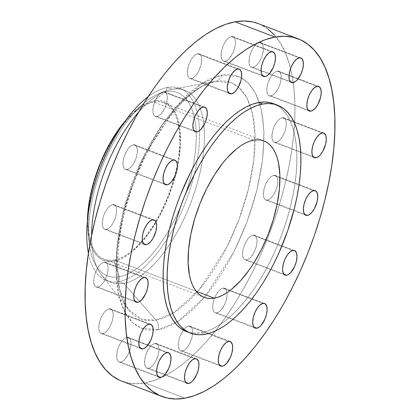 <?xml version="1.0" encoding="UTF-8"?>
<svg xmlns="http://www.w3.org/2000/svg" width="420" height="420" viewBox="0 0 420 420"><rect width="100%" height="100%" fill="white"/><g stroke="black" fill="none" stroke-linecap="round" stroke-linejoin="round"><path stroke-width="0.32" stroke-dasharray="2.1 1.58" d="M221.744 75.038A9.566 8.269 79.7 0 1 215.465 81.401L231.814 82.987L239.909 88.478L247.102 98.438L252.472 113.694L254.987 134.536L253.754 160.335L248.357 189.357L239.106 219.088L226.984 246.86L199.495 289.385L174.683 312.123L155.951 320.082A9.566 8.269 79.7 0 1 158.246 329.716L178.238 321.221L204.708 296.961L234.04 251.585L246.971 221.949L256.846 190.234L262.605 159.259L263.923 131.738L261.24 109.494L255.507 93.219L247.826 82.593L239.195 76.729L221.744 75.038L228.144 74.461L234.176 75.117L239.783 76.996L244.913 80.084L249.506 84.347L253.533 89.749L256.946 96.238L259.718 103.745L261.812 112.203L263.219 121.532L263.918 131.639L263.907 142.427L263.183 153.788L261.755 165.622L259.634 177.807L256.846 190.234L253.412 202.771L249.365 215.308L244.75 227.719L239.605 239.888L233.982 251.69L227.939 263.025L221.529 273.772L214.814 283.831L207.863 293.108L200.739 301.507L193.51 308.952L186.244 315.373L179.02 320.707L171.901 324.896L164.955 327.91L158.246 329.716L151.851 330.293L145.819 329.637L140.212 327.757L135.083 324.671L130.483 320.402L126.462 315L123.05 308.516L120.278 301.004L118.183 292.546L116.776 283.217L116.078 273.116L116.088 262.327L116.812 250.96L118.241 239.127L120.362 226.942L123.149 214.52L126.583 201.978L130.631 189.446L135.245 177.03L140.39 164.866L146.008 153.059L152.056 141.729L158.466 130.982L165.181 120.923L172.132 111.647L179.256 103.246L186.485 95.797L193.746 89.376L200.975 84.047L208.094 79.853L215.04 76.839L221.744 75.038L201.758 83.533L175.287 107.793L145.955 153.169L133.024 182.8L123.149 214.52L117.39 245.49L116.072 273.016L118.755 295.255L124.488 311.535L132.169 322.161L140.8 328.02L158.246 329.716A9.566 8.269 -100.3 0 0 155.951 320.082A126.478 56.438 -69.1 0 1 128.452 309.577A126.478 56.438 -69.1 0 1 132.972 180.642A126.478 56.438 -69.1 0 1 215.423 81.407A126.478 56.438 -69.1 0 1 215.465 81.401L172.19 89.313L167.333 87.465L165.501 91.712L153.967 100.905A84.914 37.889 110.9 0 0 133.975 111.946A84.914 37.889 110.9 0 0 125.669 120.419L131.78 113.967L140.894 106.575L145.378 103.934L149.746 102.039L153.967 100.905L165.501 91.712A98.07 43.759 110.9 0 0 93.854 193.069A98.07 43.759 110.9 0 0 119.359 276.78A98.07 43.759 -69.1 0 1 89.313 243.779A98.07 43.759 -69.1 0 1 142.411 104.459A98.07 43.759 -69.1 0 1 165.501 91.712L167.333 87.465A102.853 45.896 110.9 0 0 148.113 96.736A102.853 45.896 -69.1 0 1 167.333 87.465L172.19 89.313A102.853 45.896 110.9 0 0 172.153 89.323A102.853 45.896 110.9 0 0 138.637 112.124A102.853 45.896 -69.1 0 1 172.19 89.313L215.465 81.401A126.478 56.438 -69.1 0 1 238.371 87.082A126.478 56.438 -69.1 0 1 250.01 105.168A126.478 56.438 -69.1 0 1 238.445 220.841A126.478 56.438 -69.1 0 1 170.079 314.864A126.478 56.438 -69.1 0 1 155.951 320.082L139.681 301.529L155.951 320.082L142.081 319.421L128.452 309.577L119.039 288.194L116.603 253.255L124.021 208.388L140.558 162.64L161.879 125.213L183.078 100.233L201.201 86.693L215.465 81.401A9.566 8.269 -100.3 0 0 221.744 75.038M102.874 333.659A13.156 5.87 110.9 0 0 112.025 321.704A13.156 5.87 110.9 0 0 110.654 308.957A13.156 5.87 110.9 0 0 109.064 308.837L149.069 324.082L109.064 308.837L111.321 309.325L112.765 311.635L113.174 315.404L112.487 320.066L110.806 324.907L108.392 329.191L107.016 330.913L104.207 333.191L101.661 333.653L99.776 332.225L98.831 329.128L98.973 324.828L100.18 319.988L102.27 315.336L104.921 311.582L107.735 309.304L109.064 308.837A13.156 5.87 110.9 0 0 99.918 320.791A13.156 5.87 110.9 0 0 101.283 333.543A13.156 5.87 110.9 0 0 102.874 333.659L140.023 347.823L102.874 333.659M97.823 287.044A13.156 5.87 110.9 0 0 106.974 275.09A13.156 5.87 110.9 0 0 105.604 262.337A13.156 5.87 110.9 0 0 104.013 262.216L144.018 277.468L104.013 262.216L106.27 262.71L107.714 265.015L108.124 268.784L107.436 273.446L105.756 278.287L103.341 282.571L100.553 285.647L99.157 286.577L96.611 287.038L94.726 285.611L93.781 282.513L93.923 278.213L95.13 273.368L97.22 268.716L99.871 264.968L101.283 263.613L104.013 262.216A13.156 5.87 110.9 0 0 94.867 274.171A13.156 5.87 110.9 0 0 96.233 286.923A13.156 5.87 110.9 0 0 97.823 287.044L134.972 301.203L97.823 287.044M106.334 229.425A13.156 5.87 110.9 0 0 115.484 217.471A13.156 5.87 110.9 0 0 114.114 204.719A13.156 5.87 110.9 0 0 112.523 204.598L152.534 219.849L112.523 204.598L114.786 205.091L116.225 207.396L116.634 211.171L115.946 215.828L114.266 220.668L111.851 224.952L109.064 228.029L107.667 228.958L105.126 229.42L103.236 227.992L102.291 224.894L102.916 218.195L104.596 213.355L107.011 209.071L109.799 206L112.523 204.598A13.156 5.87 110.9 0 0 103.378 216.557A13.156 5.87 110.9 0 0 104.743 229.304A13.156 5.87 110.9 0 0 106.334 229.425L143.483 243.584L106.334 229.425M127.113 169.58A13.156 5.87 110.9 0 0 136.259 157.626A13.156 5.87 110.9 0 0 134.894 144.874A13.156 5.87 110.9 0 0 133.303 144.753L173.308 160.004L133.303 144.753L134.516 144.758L136.4 146.186L137.345 149.284L137.203 153.584L135.996 158.429L133.906 163.081L131.255 166.829L128.441 169.108L125.9 169.57L124.016 168.147L123.07 165.049L123.212 160.75L124.42 155.904L127.785 149.226L130.573 146.15L133.303 144.753A13.156 5.87 110.9 0 0 124.152 156.707A13.156 5.87 110.9 0 0 125.522 169.459A13.156 5.87 110.9 0 0 127.113 169.58L164.262 183.74L127.113 169.58M156.991 116.618A13.156 5.87 110.9 0 0 166.142 104.659A13.156 5.87 110.9 0 0 164.771 91.912A13.156 5.87 110.9 0 0 163.18 91.791L203.185 107.037L163.18 91.791L165.438 92.279L166.882 94.589L167.291 98.359L166.603 103.021L164.923 107.861L161.133 113.867L158.319 116.146L155.778 116.608L153.893 115.18L152.948 112.082L153.09 107.788L154.297 102.942L156.387 98.291L159.038 94.542L160.451 93.188L163.18 91.791A13.156 5.87 110.9 0 0 154.035 103.745A13.156 5.87 110.9 0 0 155.4 116.498A13.156 5.87 110.9 0 0 156.991 116.618L194.14 130.778L156.991 116.618M191.425 78.598A13.156 5.87 110.9 0 0 200.571 66.644A13.156 5.87 110.9 0 0 199.206 53.891A13.156 5.87 110.9 0 0 197.615 53.771L237.62 69.022L197.615 53.771L199.873 54.264L201.316 56.569L201.721 60.343L201.033 65L198.219 72.098L195.568 75.847L192.754 78.13L190.213 78.593L188.323 77.165L187.383 74.067L188.003 67.368L189.683 62.527L192.097 58.244L194.885 55.172L197.615 53.771A13.156 5.87 110.9 0 0 188.465 65.73A13.156 5.87 110.9 0 0 189.835 78.477A13.156 5.87 110.9 0 0 191.425 78.598L228.569 92.757L191.425 78.598M225.167 61.315A13.156 5.87 110.9 0 0 234.318 49.361A13.156 5.87 110.9 0 0 232.948 36.608A13.156 5.87 110.9 0 0 231.357 36.488L271.362 51.739L231.357 36.488L233.615 36.981L235.058 39.286L235.468 43.06L234.78 47.717L233.1 52.558L229.309 58.564L226.501 60.848L223.954 61.309L222.07 59.882L221.125 56.784L221.744 50.085L223.424 45.245L225.845 40.96L228.627 37.889L231.357 36.488A13.156 5.87 110.9 0 0 222.212 48.447A13.156 5.87 110.9 0 0 223.577 61.194A13.156 5.87 110.9 0 0 225.167 61.315L262.316 75.474L225.167 61.315M253.087 67.394A13.156 5.87 110.9 0 0 262.232 55.44A13.156 5.87 110.9 0 0 260.867 42.688A13.156 5.87 110.9 0 0 259.276 42.572L299.281 57.818L259.276 42.572L261.534 43.06L262.978 45.37L263.387 49.14L261.97 56.243L259.88 60.895L257.229 64.648L254.415 66.927L251.874 67.389L249.989 65.961L249.044 62.864L249.664 56.165L251.344 51.324L253.764 47.045L256.547 43.969L259.276 42.572A13.156 5.87 110.9 0 0 250.126 54.526A13.156 5.87 110.9 0 0 251.496 67.279A13.156 5.87 110.9 0 0 253.087 67.394L290.236 81.553L253.087 67.394M270.931 95.918A13.156 5.87 110.9 0 0 280.077 83.963A13.156 5.87 110.9 0 0 278.712 71.211A13.156 5.87 110.9 0 0 277.121 71.09L317.126 86.342L277.121 71.09L278.329 71.096L280.219 72.523L281.164 75.621L281.017 79.921L279.809 84.767L277.725 89.418L275.069 93.167L272.26 95.445L269.719 95.907L267.829 94.484L266.884 91.387L267.031 87.087L268.238 82.241L271.604 75.563L274.391 72.487L277.121 71.09A13.156 5.87 110.9 0 0 267.971 83.045A13.156 5.87 110.9 0 0 269.341 95.797A13.156 5.87 110.9 0 0 270.931 95.918L308.075 110.077L270.931 95.918M275.982 142.532A13.156 5.87 110.9 0 0 285.127 130.578A13.156 5.87 110.9 0 0 283.762 117.826A13.156 5.87 110.9 0 0 282.172 117.71L322.177 132.956L282.172 117.71L284.429 118.198L285.873 120.508L286.214 122.241L286.067 126.541L284.86 131.381L282.776 136.033L280.119 139.786L277.31 142.065L274.769 142.527L272.879 141.099L271.934 138.002L272.559 131.303L274.239 126.462L276.654 122.183L279.442 119.107L282.172 117.71A13.156 5.87 110.9 0 0 273.021 129.665A13.156 5.87 110.9 0 0 274.391 142.417A13.156 5.87 110.9 0 0 275.982 142.532L313.126 156.691L275.982 142.532M267.466 200.151A13.156 5.87 110.9 0 0 276.617 188.197A13.156 5.87 110.9 0 0 275.247 175.445A13.156 5.87 110.9 0 0 273.656 175.324L313.667 190.575L273.656 175.324L275.919 175.817L277.358 178.122L277.767 181.897L277.079 186.553L275.399 191.394L272.984 195.678L270.197 198.755L268.8 199.684L266.259 200.146L264.369 198.718L263.424 195.62L264.049 188.921L265.729 184.081L268.144 179.797L270.931 176.726L273.656 175.324A13.156 5.87 110.9 0 0 264.511 187.283A13.156 5.87 110.9 0 0 265.876 200.03A13.156 5.87 110.9 0 0 267.466 200.151L304.616 214.31L267.466 200.151M246.692 259.996A13.156 5.87 110.9 0 0 255.843 248.042A13.156 5.87 110.9 0 0 254.473 235.289A13.156 5.87 110.9 0 0 252.882 235.174L292.887 250.42L252.882 235.174L255.14 235.662L256.583 237.972L256.993 241.742L256.305 246.404L254.625 251.244L250.834 257.25L248.026 259.529L245.48 259.99L243.595 258.562L242.65 255.465L242.792 251.165L243.999 246.325L246.089 241.673L248.74 237.92L251.554 235.641L252.882 235.174A13.156 5.87 110.9 0 0 243.737 247.128A13.156 5.87 110.9 0 0 245.102 259.88A13.156 5.87 110.9 0 0 246.692 259.996L283.841 274.155L246.692 259.996M216.815 312.963A13.156 5.87 110.9 0 0 225.96 301.004A13.156 5.87 110.9 0 0 224.595 288.256A13.156 5.87 110.9 0 0 223.004 288.136L263.009 303.382L223.004 288.136L225.262 288.629L226.706 290.934L227.115 294.704L226.427 299.366L224.747 304.206L220.957 310.212L218.143 312.491L215.602 312.953L213.717 311.53L212.772 308.427L212.914 304.132L214.121 299.287L216.211 294.635L218.862 290.887L221.671 288.603L223.004 288.136A13.156 5.87 110.9 0 0 214.562 298.095A13.156 5.87 110.9 0 0 215.224 312.842A13.156 5.87 110.9 0 0 216.815 312.963L253.964 327.122L216.815 312.963M182.38 350.978A13.156 5.87 110.9 0 0 191.531 339.024A13.156 5.87 110.9 0 0 190.16 326.272A13.156 5.87 110.9 0 0 188.57 326.151L228.575 341.402L188.57 326.151L190.827 326.644L192.271 328.949L192.68 332.724L191.993 337.381L190.312 342.221L187.898 346.505L185.11 349.582L183.713 350.511L181.167 350.973L179.282 349.545L178.337 346.447L178.479 342.148L179.686 337.307L181.776 332.656L184.427 328.902L185.84 327.553L188.57 326.151A13.156 5.87 110.9 0 0 183.404 330.151A13.156 5.87 110.9 0 0 178.416 342.615A13.156 5.87 110.9 0 0 180.789 350.858A13.156 5.87 110.9 0 0 182.38 350.978L219.529 365.137L182.38 350.978M120.719 362.182A13.156 5.87 110.9 0 0 129.864 350.228A13.156 5.87 110.9 0 0 128.499 337.475A13.156 5.87 110.9 0 0 126.908 337.355L166.913 352.606L126.908 337.355L129.166 337.848L130.609 340.153L131.019 343.922L130.331 348.584L128.651 353.425L124.861 359.431L122.047 361.715L119.506 362.177L117.621 360.749L116.676 357.651L117.296 350.952L118.976 346.112L121.396 341.828L124.178 338.751L126.908 337.355A13.156 5.87 110.9 0 0 117.758 349.309A13.156 5.87 110.9 0 0 119.128 362.061A13.156 5.87 110.9 0 0 120.719 362.182L157.868 376.341L120.719 362.182M148.638 368.261A13.156 5.87 110.9 0 0 157.784 356.307A13.156 5.87 110.9 0 0 156.418 343.555A13.156 5.87 110.9 0 0 154.828 343.434L194.833 358.685L154.828 343.434L157.085 343.928L158.529 346.232L158.939 350.007L158.251 354.664L155.431 361.762L152.78 365.516L149.966 367.794L147.425 368.256L145.541 366.828L144.596 363.731L145.215 357.031L146.895 352.191L149.31 347.907L152.098 344.836L154.828 343.434A13.156 5.87 110.9 0 0 145.677 355.394A13.156 5.87 110.9 0 0 147.047 368.141A13.156 5.87 110.9 0 0 148.638 368.261L185.787 382.421L148.638 368.261M87.439 220.726L87.917 231.893L88.804 237.762L90.121 243.085L91.864 247.81L94.012 251.89L96.542 255.292L99.435 257.975L102.664 259.917L106.192 261.103L109.988 261.513L114.014 261.151L119.359 276.78L118.939 281.563A102.853 45.896 -69.1 0 1 88.426 253.339A102.853 45.896 110.9 0 0 106.502 280.623A102.853 45.896 110.9 0 0 118.939 281.563L123.795 283.416A102.853 45.896 -69.1 0 1 111.358 282.476A102.853 45.896 -69.1 0 1 91.592 235.547A102.853 45.896 110.9 0 0 101.43 274.869A102.853 45.896 110.9 0 0 123.795 283.416L139.681 301.529L123.795 283.416A102.853 45.896 110.9 0 0 198.938 177.109A102.853 45.896 110.9 0 0 172.19 89.313A102.853 45.896 -69.1 0 1 184.627 90.253A102.853 45.896 -69.1 0 1 195.316 189.94A102.853 45.896 -69.1 0 1 123.795 283.416L118.939 281.563A102.853 45.896 110.9 0 0 190.465 188.092A102.853 45.896 110.9 0 0 179.771 88.405A102.853 45.896 110.9 0 0 167.333 87.465A102.853 45.896 -69.1 0 1 194.082 175.261A102.853 45.896 -69.1 0 1 118.939 281.563L119.359 276.78A98.07 43.759 110.9 0 0 191.006 175.418A98.07 43.759 110.9 0 0 165.501 91.712A98.07 43.759 -69.1 0 1 191.006 175.418A98.07 43.759 -69.1 0 1 119.359 276.78L114.014 261.151A84.914 37.889 110.9 0 0 176.048 173.387A84.914 37.889 110.9 0 0 153.967 100.905L157.994 100.543L161.789 100.952L165.317 102.139L168.541 104.081L171.434 106.764L173.969 110.161L176.117 114.245L177.854 118.97L179.177 124.294L180.059 130.158L180.495 143.304L179.141 157.904L176.048 173.387L171.344 189.163L165.202 204.629L157.862 219.188L149.604 232.281L140.747 243.401L131.628 252.126L127.082 255.481L122.603 258.122L118.23 260.017L114.014 261.151A84.914 37.889 110.9 0 1 87.995 232.575A84.914 37.889 110.9 0 1 87.439 220.721M121.842 381.187A191.357 85.386 110.9 0 0 144.979 382.935L184.984 398.181L144.979 382.935A191.357 85.386 110.9 0 0 278.045 209.029A191.357 85.386 110.9 0 0 258.153 23.567M186.553 331.616A121.989 54.432 110.9 0 0 201.306 332.729L205.306 334.257L201.306 332.729A121.989 54.432 110.9 0 0 286.135 221.865A121.989 54.432 110.9 0 0 273.452 103.635M114.293 260.022A83.717 37.354 110.9 0 0 172.51 183.939A83.717 37.354 110.9 0 0 163.805 102.8A83.717 37.354 110.9 0 0 153.683 102.034L253.701 140.154L153.683 102.034A83.717 37.354 110.9 0 0 95.471 178.117A83.717 37.354 110.9 0 0 104.171 259.255A83.717 37.354 110.9 0 0 114.293 260.022L196.124 291.212L114.293 260.022L110.323 260.379L106.58 259.975L103.105 258.809L99.923 256.893L97.073 254.247L94.573 250.892L92.458 246.871L90.741 242.214L89.439 236.964L88.132 224.91L88.142 218.216L88.589 211.166L90.788 196.266L92.521 188.559L97.162 173.003L100.023 165.307L106.701 150.434L114.429 136.736L118.592 130.499L127.328 119.532L136.316 110.927L140.8 107.62L145.215 105.021L149.525 103.152L153.683 102.034L157.652 101.677L161.396 102.081L164.876 103.246L168.053 105.163L170.909 107.809L173.402 111.164L175.523 115.185L177.24 119.842L179.413 130.877L179.839 143.84L178.505 158.23L177.188 165.79L173.329 181.272L167.953 196.749L161.275 211.622L153.552 225.32L145.073 237.31L136.169 247.144L131.665 251.123L127.181 254.431L122.761 257.035L118.456 258.904L114.293 260.022M186.606 331.637L190.066 332.661L195.521 333.249L201.306 332.729L207.365 331.102L213.644 328.377L220.08 324.587L226.611 319.767L233.179 313.966L239.71 307.23L246.152 299.639L252.436 291.254L258.505 282.161L264.301 272.444L269.766 262.201L274.848 251.533L279.494 240.534L283.668 229.315L287.322 217.98L290.43 206.645L292.95 195.416L294.866 184.401L296.158 173.707L296.809 163.433L296.819 153.683L296.189 144.548L294.919 136.117L293.024 128.473L290.519 121.684L287.438 115.82L283.799 110.938L279.641 107.079L273.504 103.656M119.401 380.158L127.355 382.825L135.907 383.749L144.979 382.935L154.487 380.378L164.335 376.105L174.431 370.162L184.679 362.602L194.975 353.498L205.228 342.935L215.329 331.023L225.188 317.872L234.707 303.608L243.794 288.372L252.368 272.302L260.337 255.565L267.635 238.308L274.176 220.71L279.914 202.939L284.781 185.157L288.74 167.543L291.743 150.26L293.769 133.487L294.793 117.369L294.808 102.076L293.816 87.743L291.827 74.519L288.85 62.527L284.928 51.88L280.088 42.682L274.381 35.023M267.86 28.975L260.589 24.596L258.232 23.599M110.654 308.957L150.659 324.203M105.604 262.337L145.609 277.583M114.114 204.719L154.124 219.97M134.894 144.874L174.899 160.12M164.771 91.912L204.776 107.158M199.206 53.891L239.211 69.142M232.948 36.608L272.953 51.86M260.867 42.688L300.872 57.939M278.712 71.211L318.691 86.452M283.762 117.826L323.768 133.077M275.247 175.445L315.231 190.685M254.473 235.289L294.457 250.53M224.595 288.256L264.579 303.497M190.16 326.272L230.165 341.523M128.499 337.475L168.483 352.716M156.418 343.555L196.423 358.806M89.313 243.779L87.995 232.575M142.411 104.459L133.975 111.946M111.358 282.476L106.502 280.623M172.153 89.323L215.423 81.407C192.602 83.979 154.728 126.961 135.203 179.891C113.6 233.116 112.802 292.168 128.452 309.577L101.43 274.869M163.805 102.8L263.823 140.921M104.171 259.255L204.183 297.376M184.627 90.253L179.771 88.405M147.047 368.141L187.052 383.392M119.128 362.061L159.133 377.312M180.789 350.858L220.794 366.109M215.224 312.842L255.229 328.088M245.102 259.88L285.106 275.126M265.876 200.03L305.886 215.282M274.391 142.417L314.396 157.663M269.341 95.797L309.346 111.043M251.496 67.279L291.501 82.525M223.577 61.194L263.582 76.445M189.835 78.477L229.84 93.728M155.4 116.498L195.405 131.744M125.522 169.459L165.527 184.711M104.743 229.304L144.753 244.555M96.233 286.923L136.238 302.174M101.283 333.543L141.288 348.789"/><path stroke-width="0.63" d="M142.879 348.91L140.023 347.823L142.879 348.91L144.212 348.443L147.021 346.159L150.811 340.153L152.492 335.312L153.179 330.65L152.77 326.881L151.331 324.576L149.069 324.082A13.156 5.87 -69.1 0 1 150.659 324.203A13.156 5.87 -69.1 0 1 152.029 336.956A13.156 5.87 -69.1 0 1 142.879 348.91A13.156 5.87 -69.1 0 1 141.288 348.789A13.156 5.87 -69.1 0 1 139.923 336.037A13.156 5.87 -69.1 0 1 149.069 324.082L146.344 325.479L143.556 328.556L141.141 332.84L139.461 337.68L138.773 342.342L139.178 346.112L140.621 348.416L142.879 348.91M137.828 302.29L134.972 301.203L137.828 302.29L139.162 301.822L141.971 299.544L145.761 293.538L147.441 288.697L148.129 284.036L147.719 280.266L146.281 277.956L144.018 277.468A13.156 5.87 -69.1 0 1 145.609 277.583A13.156 5.87 -69.1 0 1 146.979 290.336A13.156 5.87 -69.1 0 1 137.828 302.29A13.156 5.87 -69.1 0 1 136.238 302.174A13.156 5.87 -69.1 0 1 134.873 289.422A13.156 5.87 -69.1 0 1 144.018 277.468L141.293 278.864L138.506 281.941L136.091 286.225L134.41 291.065L133.723 295.722L134.127 299.492L135.571 301.802L137.828 302.29M146.344 244.676L143.483 243.584L146.344 244.676L147.672 244.204L150.481 241.925L153.137 238.172L155.951 231.079L156.639 226.417L156.235 222.647L154.791 220.337L152.534 219.849A13.156 5.87 -69.1 0 1 154.124 219.97A13.156 5.87 -69.1 0 1 155.489 232.717A13.156 5.87 -69.1 0 1 146.344 244.676A13.156 5.87 -69.1 0 1 144.753 244.555A13.156 5.87 -69.1 0 1 143.383 231.803A13.156 5.87 -69.1 0 1 152.534 219.849L149.803 221.246L147.016 224.322L144.601 228.606L142.921 233.447L142.233 238.103L142.643 241.878L144.081 244.183L146.344 244.676M167.118 184.826L164.262 183.74L167.118 184.826L168.446 184.359L171.26 182.081L175.051 176.069L176.731 171.229L177.418 166.572L177.009 162.803L175.565 160.493L173.308 160.004A13.156 5.87 -69.1 0 1 174.899 160.12A13.156 5.87 -69.1 0 1 176.264 172.872A13.156 5.87 -69.1 0 1 167.118 184.826A13.156 5.87 -69.1 0 1 165.527 184.711A13.156 5.87 -69.1 0 1 164.157 171.959A13.156 5.87 -69.1 0 1 173.308 160.004L170.578 161.401L167.795 164.477L165.375 168.756L163.695 173.597L163.007 178.259L163.417 182.028L164.861 184.338L167.118 184.826M196.996 131.864L194.14 130.778L196.996 131.864L198.329 131.397L201.138 129.113L204.928 123.107L206.609 118.267L207.296 113.61L206.887 109.835L205.443 107.531L203.185 107.037A13.156 5.87 -69.1 0 1 204.776 107.158A13.156 5.87 -69.1 0 1 206.147 119.91A13.156 5.87 -69.1 0 1 196.996 131.864A13.156 5.87 -69.1 0 1 195.405 131.744A13.156 5.87 -69.1 0 1 194.04 118.996A13.156 5.87 -69.1 0 1 203.185 107.037L200.456 108.439L197.673 111.51L195.253 115.794L193.573 120.635L192.885 125.297L193.294 129.066L194.738 131.371L196.996 131.864M231.43 93.849L228.569 92.757L231.43 93.849L234.161 92.447L235.573 91.098L238.224 87.344L241.038 80.252L241.731 75.59L241.322 71.82L239.878 69.515L237.62 69.022A13.156 5.87 -69.1 0 1 239.211 69.142A13.156 5.87 -69.1 0 1 240.576 81.889A13.156 5.87 -69.1 0 1 231.43 93.849A13.156 5.87 -69.1 0 1 229.84 93.728A13.156 5.87 -69.1 0 1 228.47 80.976A13.156 5.87 -69.1 0 1 237.62 69.022L234.89 70.418L232.103 73.495L229.688 77.779L228.008 82.619L227.32 87.276L227.729 91.051L229.173 93.356L231.43 93.849M265.172 76.566L262.316 75.474L265.172 76.566L266.506 76.094L269.315 73.815L273.105 67.809L274.785 62.968L275.473 58.307L275.063 54.537L273.619 52.227L271.362 51.739A13.156 5.87 -69.1 0 1 272.953 51.86A13.156 5.87 -69.1 0 1 274.323 64.606A13.156 5.87 -69.1 0 1 265.172 76.566A13.156 5.87 -69.1 0 1 263.582 76.445A13.156 5.87 -69.1 0 1 262.216 63.693A13.156 5.87 -69.1 0 1 271.362 51.739L268.632 53.135L265.85 56.212L263.435 60.496L261.749 65.336L261.062 69.993L261.471 73.768L262.915 76.073L265.172 76.566M293.092 82.645L290.236 81.553L293.092 82.645L295.822 81.249L297.234 79.895L301.024 73.889L302.705 69.048L303.392 64.386L302.983 60.617L301.539 58.312L299.281 57.818A13.156 5.87 -69.1 0 1 300.872 57.939A13.156 5.87 -69.1 0 1 302.243 70.691A13.156 5.87 -69.1 0 1 293.092 82.645A13.156 5.87 -69.1 0 1 291.501 82.525A13.156 5.87 -69.1 0 1 290.136 69.773A13.156 5.87 -69.1 0 1 299.281 57.818L296.552 59.215L293.769 62.291L291.349 66.575L289.669 71.416L288.981 76.078L289.391 79.847L290.834 82.152L293.092 82.645M310.937 111.164L308.075 110.077L310.937 111.164L312.265 110.696L315.079 108.418L317.73 104.664L320.544 97.566L321.232 92.909L320.828 89.14L319.384 86.83L317.126 86.342A13.156 5.87 -69.1 0 1 318.717 86.457A13.156 5.87 -69.1 0 1 320.082 99.209A13.156 5.87 -69.1 0 1 310.937 111.164A13.156 5.87 -69.1 0 1 309.346 111.043A13.156 5.87 -69.1 0 1 307.976 98.296A13.156 5.87 -69.1 0 1 317.126 86.342L314.396 87.738L311.608 90.809L309.194 95.093L307.514 99.934L306.826 104.596L307.235 108.365L308.679 110.675L310.937 111.164M315.987 157.784L313.126 156.691L315.987 157.784L318.717 156.387L320.129 155.032L322.781 151.284L325.594 144.186L326.282 139.524L325.878 135.755L324.434 133.45L322.177 132.956A13.156 5.87 -69.1 0 1 323.768 133.077A13.156 5.87 -69.1 0 1 325.132 145.829A13.156 5.87 -69.1 0 1 315.987 157.784A13.156 5.87 -69.1 0 1 314.396 157.663A13.156 5.87 -69.1 0 1 313.026 144.91A13.156 5.87 -69.1 0 1 322.177 132.956L319.447 134.353L316.659 137.429L314.244 141.713L312.564 146.554L311.876 151.216L312.286 154.985L313.73 157.29L315.987 157.784M307.477 215.402L304.616 214.31L307.477 215.402L308.805 214.93L311.614 212.651L314.27 208.898L317.084 201.805L317.772 197.143L317.368 193.373L315.924 191.069L313.667 190.575A13.156 5.87 -69.1 0 1 315.257 190.696A13.156 5.87 -69.1 0 1 316.622 203.443A13.156 5.87 -69.1 0 1 307.477 215.402A13.156 5.87 -69.1 0 1 305.886 215.282A13.156 5.87 -69.1 0 1 304.516 202.529A13.156 5.87 -69.1 0 1 313.667 190.575L310.937 191.972L308.149 195.048L305.734 199.332L304.054 204.172L303.366 208.829L303.776 212.604L305.214 214.909L307.477 215.402M286.697 275.247L283.841 274.155L286.697 275.247L288.031 274.78L290.84 272.496L294.63 266.49L296.31 261.649L296.998 256.988L296.588 253.218L295.144 250.913L292.887 250.42A13.156 5.87 -69.1 0 1 294.478 250.541A13.156 5.87 -69.1 0 1 295.848 263.293A13.156 5.87 -69.1 0 1 286.697 275.247A13.156 5.87 -69.1 0 1 285.106 275.126A13.156 5.87 -69.1 0 1 283.742 262.374A13.156 5.87 -69.1 0 1 292.887 250.42L290.157 251.816L287.375 254.893L284.959 259.177L283.274 264.017L282.587 268.679L282.996 272.449L284.44 274.754L286.697 275.247M256.82 328.209L253.964 327.122L256.82 328.209L259.55 326.812L260.962 325.458L264.752 319.452L266.432 314.612L267.12 309.955L266.711 306.18L265.267 303.875L263.009 303.382A13.156 5.87 -69.1 0 1 264.6 303.502A13.156 5.87 -69.1 0 1 265.965 316.255A13.156 5.87 -69.1 0 1 256.82 328.209A13.156 5.87 -69.1 0 1 255.229 328.088A13.156 5.87 -69.1 0 1 253.859 315.341A13.156 5.87 -69.1 0 1 263.009 303.382L260.279 304.784L257.497 307.855L255.077 312.139L253.397 316.979L252.709 321.641L253.118 325.411L254.562 327.721L256.82 328.209M222.385 366.23L219.529 365.137L222.385 366.23L223.718 365.757L226.527 363.479L230.317 357.473L231.998 352.632L232.685 347.97L232.276 344.201L230.837 341.891L228.575 341.402A13.156 5.87 -69.1 0 1 230.165 341.523A13.156 5.87 -69.1 0 1 231.536 354.27A13.156 5.87 -69.1 0 1 222.385 366.23A13.156 5.87 -69.1 0 1 220.794 366.109A13.156 5.87 -69.1 0 1 219.429 353.356A13.156 5.87 -69.1 0 1 228.575 341.402L225.85 342.799L223.062 345.875L220.647 350.159L218.967 355L218.279 359.656L218.684 363.431L220.127 365.736L222.385 366.23M160.724 377.428L157.868 376.341L160.724 377.428L162.057 376.961L164.866 374.682L168.656 368.676L170.336 363.836L171.024 359.173L170.615 355.404L169.171 353.094L166.913 352.606A13.156 5.87 -69.1 0 1 168.504 352.721A13.156 5.87 -69.1 0 1 169.874 365.474A13.156 5.87 -69.1 0 1 160.724 377.428A13.156 5.87 -69.1 0 1 159.133 377.312A13.156 5.87 -69.1 0 1 157.768 364.56A13.156 5.87 -69.1 0 1 166.913 352.606L164.183 354.002L161.401 357.079L158.981 361.363L157.3 366.203L156.613 370.86L157.022 374.63L158.466 376.94L160.724 377.428M188.643 383.512L185.787 382.421L188.643 383.512L191.373 382.111L192.785 380.762L196.576 374.756L198.256 369.915L198.944 365.253L198.534 361.483L197.09 359.179L194.833 358.685A13.156 5.87 -69.1 0 1 196.423 358.806A13.156 5.87 -69.1 0 1 197.788 371.553A13.156 5.87 -69.1 0 1 188.643 383.512A13.156 5.87 -69.1 0 1 187.052 383.392A13.156 5.87 -69.1 0 1 185.682 370.639A13.156 5.87 -69.1 0 1 194.833 358.685L192.103 360.082L189.32 363.158L186.9 367.442L185.22 372.283L184.532 376.94L184.942 380.714L186.386 383.019L188.643 383.512M87.439 220.726L87.943 211.596L90.174 196.487L94.091 180.779L99.54 165.081L102.774 157.427L110.114 142.868L118.372 129.775L125.669 120.419A84.914 37.889 110.9 0 0 87.439 220.721M88.426 253.339A102.853 45.896 -69.1 0 1 148.113 96.736A102.853 45.896 110.9 0 0 88.426 253.339M91.592 235.547A102.853 45.896 -69.1 0 1 138.637 112.124A102.853 45.896 110.9 0 0 91.592 235.547M298.158 38.813L258.153 23.567A191.357 85.386 110.9 0 0 235.016 21.819L275.021 37.065A191.357 85.386 -69.1 0 1 298.158 38.813A191.357 85.386 -69.1 0 1 318.05 224.28A191.357 85.386 -69.1 0 1 184.984 398.181L175.912 399L167.359 398.071L159.411 395.404L152.14 391.025L145.619 384.977L139.912 377.318L135.072 368.12L131.15 357.473L128.173 345.481L126.184 332.257L125.192 317.924L125.207 302.631L126.231 286.514L128.258 269.74L131.261 252.457L135.219 234.843L140.086 217.061L145.824 199.29L152.366 181.692L159.663 164.435L167.633 147.698L176.206 131.628L185.293 116.392L194.812 102.128L204.671 88.977L214.772 77.065L225.026 66.502L235.321 57.398L245.569 49.838L255.665 43.895L265.514 39.622L275.021 37.065L235.016 21.819A191.357 85.386 110.9 0 0 101.95 195.72A191.357 85.386 110.9 0 0 121.842 381.187L161.847 396.433A191.357 85.386 -69.1 0 1 141.955 210.971A191.357 85.386 -69.1 0 1 275.021 37.065L284.093 36.251L292.645 37.175L300.599 39.842L307.865 44.221L314.386 50.269L320.093 57.929L324.933 67.127L328.86 77.773L331.832 89.77L333.821 102.995L334.819 117.322L334.798 132.62L333.774 148.733L331.748 165.512L328.744 182.789L324.786 200.403L319.919 218.185L314.181 235.961L307.639 253.559L300.342 270.811L292.373 287.553L283.805 303.618L274.712 318.859L265.193 333.123L255.334 346.274L245.233 358.187L234.98 368.744L224.684 377.848L214.436 385.408L204.341 391.351L194.492 395.624L184.984 398.181A191.357 85.386 -69.1 0 1 161.847 396.433M277.452 105.158L273.452 103.635A121.989 54.432 110.9 0 0 258.704 102.517L262.705 104.045A121.989 54.432 -69.1 0 1 277.452 105.158A121.989 54.432 -69.1 0 1 290.136 223.393A121.989 54.432 -69.1 0 1 205.306 334.257L199.521 334.777L194.066 334.183L189 332.483L184.364 329.695L180.212 325.836L176.573 320.954L173.486 315.089L170.982 308.301L169.087 300.657L167.816 292.226L167.186 283.091L167.197 273.341L167.848 263.067L169.139 252.373L171.055 241.358L173.581 230.129L176.684 218.794L180.338 207.459L184.511 196.24L194.24 174.568L199.705 164.33L205.501 154.613L211.57 145.52L217.854 137.135L224.296 129.544L230.832 122.808L237.395 117.007L243.925 112.187L250.362 108.397L256.641 105.672L262.705 104.045L258.704 102.517A121.989 54.432 110.9 0 0 173.875 213.381A121.989 54.432 110.9 0 0 186.553 331.616L190.554 333.139A121.989 54.432 -69.1 0 1 177.875 214.909A121.989 54.432 -69.1 0 1 262.705 104.045L268.485 103.525L273.94 104.113L279.006 105.814L283.642 108.607L287.8 112.46L291.438 117.343L294.52 123.207L297.024 129.995L298.919 137.639L300.19 146.071L300.82 155.206L300.809 164.96L300.158 175.229L298.867 185.929L296.951 196.943L294.431 208.173L287.669 230.837L278.849 253.055L273.767 263.728L268.301 273.971L262.505 283.684L256.436 292.777L250.152 301.161L243.71 308.758L237.179 315.488L230.612 321.29L224.081 326.109L217.644 329.899L211.365 332.624L205.306 334.257A121.989 54.432 -69.1 0 1 190.554 333.139M214.31 298.142L196.124 291.212L214.31 298.142A83.717 37.354 -69.1 0 1 204.183 297.376A83.717 37.354 -69.1 0 1 195.484 216.237A83.717 37.354 -69.1 0 1 253.701 140.154A83.717 37.354 -69.1 0 1 263.823 140.921A83.717 37.354 -69.1 0 1 272.522 222.059A83.717 37.354 -69.1 0 1 214.31 298.142L218.468 297.024L222.779 295.155L227.194 292.556L231.677 289.249L240.665 280.644L249.401 269.677L253.565 263.44L261.293 249.743L267.971 234.869L273.341 219.392L277.2 203.91L279.405 189.011L279.862 175.266L278.555 163.212L277.252 157.967L275.536 153.305L273.42 149.284L270.921 145.929L268.07 143.283L264.889 141.372L261.408 140.201L257.67 139.797L253.701 140.154L249.538 141.272L245.233 143.141L240.812 145.745L236.329 149.053L227.341 157.652L222.92 162.866L214.441 174.862L206.714 188.554L200.035 203.427L194.665 218.904L190.806 234.392L188.601 249.291L188.15 263.03L189.452 275.084L190.754 280.334L192.47 284.991L194.591 289.018L197.085 292.367L199.936 295.013L203.117 296.93L206.598 298.095L210.336 298.499L214.31 298.142M273.504 103.656L269.939 102.59L264.484 101.997L258.704 102.517L252.641 104.15L246.362 106.874L239.925 110.66L233.394 115.484L226.832 121.286L220.295 128.016L213.853 135.613L207.569 143.997L201.5 153.09L195.704 162.803L190.239 173.045L180.511 194.717L176.337 205.936L172.683 217.266L169.58 228.601L167.055 239.831L165.139 250.845L163.847 261.545L163.196 271.814L163.186 281.568L163.816 290.703L165.086 299.135L166.982 306.779L169.486 313.567L172.573 319.431L176.211 324.314L180.364 328.167L186.606 331.637M274.381 35.023L267.86 28.975M258.232 23.599L252.641 21.929L244.088 21L235.016 21.819L225.509 24.376L215.66 28.649L205.564 34.592L195.316 42.152L185.021 51.256L174.767 61.813L164.666 73.726L154.807 86.877L145.288 101.141L136.196 116.382L127.627 132.447L119.658 149.189L112.361 166.441L105.819 184.039L100.081 201.815L95.214 219.597L91.255 237.211L88.252 254.489L86.226 271.268L85.202 287.38L85.181 302.678L86.179 317.006L88.169 330.23L91.14 342.227L95.067 352.874L99.908 362.072L105.614 369.731L112.135 375.779L119.401 380.158"/></g></svg>
